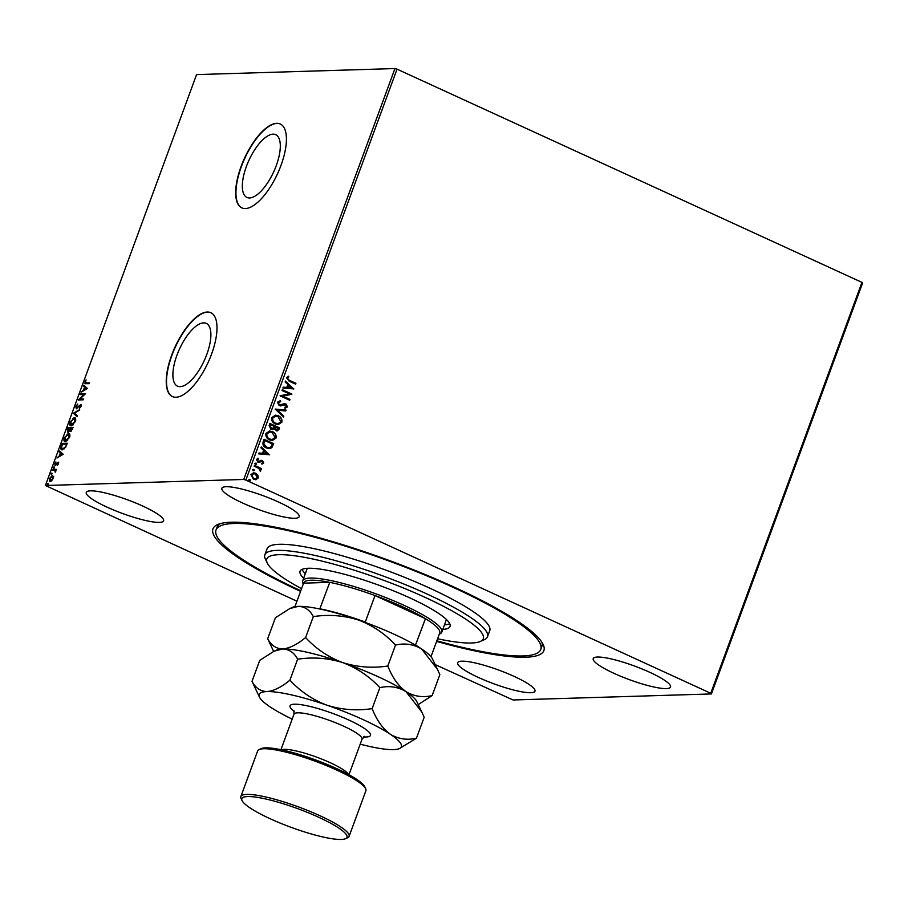 <?xml version="1.0" encoding="UTF-8"?>
<svg xmlns="http://www.w3.org/2000/svg" width="908" height="908" viewBox="0 0 908 908"><rect width="100%" height="100%" fill="white"/><g stroke="black" fill="none" stroke-linecap="round" stroke-linejoin="round"><path stroke-width="1.36" d="M300.571 591.358A176.288 31.167 20.2 0 1 217.579 524.586A176.288 31.167 20.2 0 1 231.234 522.225A176.288 31.167 20.2 0 1 408.328 567.738A176.288 31.167 20.2 0 1 543.097 644.351A176.288 31.167 20.2 0 1 525.584 657.222A176.288 31.167 20.2 0 1 436.623 641.411M219.872 523.746A172.997 30.588 -159.8 0 0 217.171 526.935L216.047 529.988A172.997 30.588 20.2 0 1 327.572 540.782A172.997 30.588 20.2 0 1 502.794 612.9A172.997 30.588 20.2 0 1 540.759 649.458A172.997 30.588 20.2 0 1 436.839 640.81M273.058 134.157A34.538 13.654 -65.4 0 0 247.578 163.417A34.538 13.654 -65.4 0 0 246.931 197.445A34.538 13.654 -65.4 0 0 249.587 197.955A34.538 13.654 -65.4 0 0 275.067 168.684A34.538 13.654 -65.4 0 0 275.714 134.668A34.538 13.654 -65.4 0 0 273.058 134.157M203.63 322.873A34.538 13.654 -65.4 0 0 178.138 352.134A34.538 13.654 -65.4 0 0 177.491 386.161A34.538 13.654 -65.4 0 0 180.159 386.66A34.538 13.654 -65.4 0 0 205.639 357.4A34.538 13.654 -65.4 0 0 206.286 323.373A34.538 13.654 -65.4 0 0 203.63 322.873M207.296 312.023A46.138 18.251 -65.4 0 0 173.246 351.124A46.138 18.251 -65.4 0 0 172.384 396.569A46.138 18.251 -65.4 0 0 175.936 397.25A46.138 18.251 -65.4 0 0 209.986 358.161A46.138 18.251 -65.4 0 0 210.849 312.704A46.138 18.251 -65.4 0 0 207.296 312.023M210.985 312.772A46.138 18.251 -65.4 0 0 207.569 312.159A46.138 18.251 -65.4 0 0 173.598 351.078A46.138 18.251 -65.4 0 0 172.52 396.637M276.724 123.318A46.138 18.251 -65.4 0 0 242.674 162.407A46.138 18.251 -65.4 0 0 241.812 207.864A46.138 18.251 -65.4 0 0 245.364 208.545A46.138 18.251 -65.4 0 0 279.414 169.444A46.138 18.251 -65.4 0 0 280.277 123.999A46.138 18.251 -65.4 0 0 276.724 123.318M280.413 124.055A46.138 18.251 -65.4 0 0 276.997 123.443A46.138 18.251 -65.4 0 0 243.026 162.362A46.138 18.251 -65.4 0 0 241.959 207.921M226.115 486.722A41.189 7.287 -159.8 0 0 221.847 488.266A41.189 7.287 -159.8 0 0 250.109 506.267A41.189 7.287 -159.8 0 0 294.896 518.264A41.189 7.287 -159.8 0 0 299.163 516.72A41.189 7.287 -159.8 0 0 270.902 498.719A41.189 7.287 -159.8 0 0 226.115 486.722M461.922 661.172A41.189 7.287 -159.8 0 0 457.655 662.726A41.189 7.287 -159.8 0 0 485.916 680.716A41.189 7.287 -159.8 0 0 530.692 692.713A41.189 7.287 -159.8 0 0 534.971 691.17A41.189 7.287 -159.8 0 0 506.709 673.18A41.189 7.287 -159.8 0 0 461.922 661.172M597.498 657.04A41.189 7.287 -159.8 0 0 593.219 658.595A41.189 7.287 -159.8 0 0 621.481 676.585A41.189 7.287 -159.8 0 0 666.268 688.582A41.189 7.287 -159.8 0 0 670.535 687.038A41.189 7.287 -159.8 0 0 642.274 669.048A41.189 7.287 -159.8 0 0 597.498 657.04M90.55 490.853A41.189 7.287 -159.8 0 0 86.283 492.397A41.189 7.287 -159.8 0 0 114.533 510.387A41.189 7.287 -159.8 0 0 159.32 522.395A41.189 7.287 -159.8 0 0 163.588 520.84A41.189 7.287 -159.8 0 0 135.337 502.85A41.189 7.287 -159.8 0 0 90.55 490.853M245.852 480.071L243.753 479.458L45.4 485.496L196.582 74.592L394.946 68.554L397.034 69.156L245.852 480.071L710.748 693.281L861.942 282.377L862.6 283.035L711.418 693.939L513.054 699.977L435.182 664.611M296.939 601.21L45.4 485.496M253.514 472.807L257.577 475.19L257.929 477.937L256.249 479.594L253.457 479.242L250.937 474.578L253.65 472.796L255.659 473.238L257.872 475.179L258.224 477.926L255.5 479.696M254.478 465.35L261.515 468.573L261.209 469.402L260.176 468.925L260.335 471.388L258.905 468.494L254.172 466.167L254.478 465.35M263.729 462.955L262.14 464.079L261.72 463.318L262.843 462.615L262.185 461.389L257.895 462.127L256.499 459.471L258.065 458.222L258.553 458.983L257.395 459.777L258.156 461.287L262.457 460.549L263.729 462.955L261.856 464.09M262.185 461.389L258.791 462.365M258.905 462.365L257.895 462.127M257.815 458.279L258.269 458.994L257.112 459.777L257.872 461.298L258.905 461.4M261.277 460.311L262.457 460.549L263.445 462.966M263.161 441.742L264.08 439.268L273.705 443.683L271.832 447.667L269.358 448.666L266.35 447.973C263.536 446.815 262.469 444.738 263.161 441.742M269.903 423.423L279.528 427.838L278.983 429.348L277.042 431.005L274.012 428.769L270.924 429.314L269.12 425.546L269.903 423.423M275.181 409.077L286.065 410.076L285.736 410.972L277.485 410.212L283.829 416.159L283.5 417.044L275.181 409.077M282.013 390.508L282.32 389.68L291.945 394.106L282.808 396.138L289.981 399.429L289.686 400.246L280.05 395.831L289.175 393.788L282.013 390.508M289.504 380.373L295.917 383.312L295.611 384.129L289.107 381.144L286.451 377.649L288.301 376.15L288.892 376.911L287.45 378.103L289.221 380.384L295.917 383.312M397.034 69.156L861.942 282.377M293.851 388.908L282.921 388.045L283.251 387.149L286.735 387.478L287.836 384.481L285.157 381.973L285.487 381.076L293.534 389.021M284.352 403.719L285.975 403.969L287.518 406.909L285.135 408.214L284.783 407.306L286.542 406.444L285.714 404.809L279.199 405.649L277.417 402.21L280.402 400.78L280.651 401.665L278.143 402.607L279.516 404.843L284.692 403.697M279.993 400.78L280.22 401.676M280.651 401.665L278.427 402.607M278.143 402.607L279.233 404.854L280.561 405.002M285.714 404.809L282.956 405.309M278.291 415.773C281.06 416.976 282.263 419.099 281.911 422.163L278.166 424.626L275.328 423.991C272.559 422.788 271.367 420.642 271.764 417.578L275.499 415.16L278.007 415.785C280.776 416.988 281.979 419.11 281.628 422.175L281.911 422.163M272.468 431.618C275.238 432.821 276.441 434.943 276.077 438.008L272.343 440.471L269.494 439.835C266.725 438.621 265.545 436.487 265.93 433.422L269.665 431.005L272.184 431.629C274.954 432.821 276.157 434.955 275.794 438.008L276.077 438.008M269.631 454.738L258.701 453.875L259.03 452.99L262.514 453.308L263.615 450.311L260.937 447.803L261.266 446.906L269.313 454.851M254.773 463.386L256.113 463.069L256.658 464.113L255.613 464.431L255.057 463.386L256.113 463.069L255.057 463.386M255.829 463.08L256.658 464.113L255.613 464.431M252.458 469.674L253.797 469.345L254.353 470.401L253.298 470.719L252.742 469.663L253.797 469.345L252.742 469.663M253.514 469.357L254.353 470.401L253.298 470.719M248.69 479.912L250.029 479.594L250.585 480.638L249.53 480.956L248.974 479.912L250.029 479.594L248.974 479.912M249.745 479.606L250.585 480.638L249.53 480.956M49.997 481.717L49.225 478.766L52.21 475.701L53.209 476.462L53.005 478.652L51.586 480.877L49.531 481.626M51.257 476.723L52.755 475.951L52.21 475.701L53.209 476.462M52.709 469.481L56.353 469.368L55.24 472.239L54.832 470.344L52.403 470.299L52.709 469.481L56.251 469.64M55.206 465.35L54.786 463.647L55.899 461.956L55.49 464.533L58.123 462.149L58.509 463.682L57.408 465.282L57.84 462.978L54.957 465.305M58.407 463.92L57.84 462.978M55.263 463.545L55.49 464.533L56.455 464.578M62.323 449.869C60.836 450.039 60.53 448.7 61.392 445.862L62.3 443.388L67.294 443.24L65.592 447.394L61.642 449.755M67.839 432.151L67.351 429.677L68.134 427.543L73.128 427.396L70.438 431.391L69.734 430.426L67.498 432.083M70.438 431.391L70.291 430.676L70.983 431.641M73.412 413.208L79.666 409.644L74.592 413.242L77.43 415.716L77.101 416.602L73.355 413.344L79.393 410.359M80.245 394.628L80.551 393.811L85.545 393.663L79.859 399.1L83.581 398.987L83.275 399.804L78.281 399.963L83.956 394.515L80.245 394.628M85.84 383.789L84.807 381.893L86.124 379.862L85.318 381.871L86.192 382.972L89.506 382.87L89.211 383.687L84.909 383.687M85.318 381.871L86.737 383.221L89.415 383.142M243.753 479.458L394.946 68.554M87.452 388.465L81.153 392.177L83.479 390.134L84.58 387.149L83.388 386.093L83.706 385.208L87.452 388.465M81.039 404.707L80.994 406.353L79.393 408.43L80.256 405.297L76.295 408.657L75.773 406.455L77.736 404.026L76.306 406.375L76.601 407.84L80.812 404.537M76.817 407.942L77.736 407.805M80.914 406.546L80.256 405.297M72.753 418.894L74.229 417.635C75.67 417.532 76.056 418.86 75.387 421.607L71.233 425.829C69.791 425.931 69.417 424.592 70.109 421.823L74.899 417.771M71.233 425.829L70.563 425.704M66.92 434.739L68.395 433.479C69.848 433.377 70.234 434.694 69.553 437.44L65.41 441.674C63.957 441.765 63.583 440.437 64.286 437.667L69.076 433.604M65.41 441.674L64.729 441.549M63.231 454.295L56.932 458.007L59.258 455.964L60.359 452.979L59.168 451.934L59.485 451.038L63.231 454.295M54.185 466.95L53.515 468.233L53.345 467.563L54.015 466.871L54.174 467.541M53.515 468.233L53.345 467.563L54.559 467.121M51.881 473.238L51.2 474.521L51.03 473.851L51.699 473.147L51.87 473.828M51.2 474.521L51.03 473.851L52.255 473.409M48.113 483.476L47.432 484.759L47.261 484.089L47.931 483.397L48.101 484.066M47.432 484.759L47.261 484.089L48.487 483.646M711.418 693.939L710.748 693.281M540.759 649.458L541.883 646.405A172.997 30.588 -159.8 0 0 541.894 642.228M85.273 383.778L85.227 382.563M85.874 382.12L86.737 383.221L85.874 382.12M82.026 391.53L83.479 390.134M85.136 387.398L83.388 386.093M83.933 386.354L84.194 385.628M84.126 389.77L86.771 388.828L84.966 387.478L84.126 389.77L86.226 388.567L84.966 387.478M80.891 394.605L80.551 393.811M81.096 394.061L85.363 393.936M83.479 399.259L79.859 399.1M78.996 399.94L79.881 399.111M80.165 405.172L81.084 404.73M80.801 405.547L81.039 406.602L80.517 405.422M76.84 408.918L76.317 406.705M77.157 416.431L73.355 413.344M70.858 425.807L70.302 423.434M71.289 425.001L73.332 424.785M75.727 420.336L74.728 418.724M71.55 425.171L71.006 424.921L74.865 421.652L73.923 418.452L70.631 421.789L72.084 425.262M75.023 418.804L73.923 418.452M68.486 428.349L68.134 427.543M68.679 427.793L73.026 427.668M68.395 432.401L67.896 429.927M69.927 430.517L70.597 428.962M68.338 431.414L68.974 431.516M70.915 430.653L71.573 430.755M72.004 429.075L72.311 428.224L70.71 428.281L70.722 430.574L72.424 429.28M70.052 428.712L68.35 428.349L68.145 431.323L70.484 428.905M65.035 441.651L64.468 439.279M65.467 440.845L67.498 440.63M69.893 436.18L68.895 434.569M65.728 441.016L65.172 440.755L69.031 437.497L68.1 434.296L64.808 437.622L66.261 441.106M69.19 434.648L68.1 434.296M62.652 444.194L62.3 443.388M62.856 443.637L67.203 443.513M61.914 449.846L61.472 447.701M62.368 449.04L64.525 448.79M66.488 444.069L62.516 444.194L61.517 447.258L62.629 449.051L65.285 446.974L66.92 444.273M57.806 457.36L59.815 456.225L59.258 455.964M59.815 456.225L60.019 455.657M60.915 453.228L59.168 451.934M59.712 452.184L59.973 451.458M59.905 455.6L62.55 454.658L60.745 453.308L59.905 455.6L62.005 454.409L60.745 453.308M58.396 463.228L58.589 463.999L58.044 463.069M55.751 465.6L55.331 463.909M55.819 463.795L56.035 464.783L55.819 463.795M57.159 463.693L58.021 462.683L57.465 462.433M58.021 462.683L58.68 462.41M54.06 468.494L53.901 467.813M55.751 471.74L54.832 470.344M51.745 474.771L51.586 474.101M49.849 481.705L49.475 480.162M52.755 475.951L53.765 476.711M50.246 480.888L51.529 480.934M53.288 477.551L52.516 476.779M50.496 481.081L49.94 480.831L52.55 478.664L51.904 476.518L49.679 478.754L50.848 481.149M52.834 476.848L51.904 476.518M47.976 485.02L47.818 484.35M295.633 383.324L295.372 384.016M288.086 376.241L288.892 376.911M288.608 376.911L287.779 377.626M287.155 378.103L289.221 380.384M283.239 387.183L286.735 387.478M285.407 381.281L293.568 388.919M288.699 385.287L287.564 387.591L291.502 387.909L288.699 385.287L287.847 387.58L291.502 387.909M282.274 389.804L291.945 394.106M291.593 394.288L282.808 396.138M282.524 396.138L289.981 399.429M289.697 399.441L289.436 400.133M279.233 404.854L280.277 405.013L279.233 404.854M284.068 403.731L285.975 403.969M285.691 403.981L287.518 406.909M287.234 406.92L284.851 408.225M285.43 404.82L284 404.741L285.43 404.82M282.672 405.32L280.561 405.944M275.169 409.111L286.065 410.076M285.782 410.087L285.464 410.949M283.829 416.159L277.485 410.212M283.546 416.159L283.296 416.851M281.628 422.175L278.03 424.626M275.362 415.16L278.007 415.785M275.601 416.102L272.479 418.021C272.15 420.495 273.104 422.22 275.34 423.185L277.791 423.684M275.623 423.173L277.927 423.684L280.913 421.743L277.996 416.602L275.737 416.091L272.763 418.009C272.434 420.483 273.387 422.209 275.623 423.173L275.34 423.185M269.858 423.537L279.528 427.838M279.244 427.85L276.906 431.005M272.139 429.609L274.012 428.769M270.947 428.508L273.421 427.997L274.171 426.329L270.595 424.694L269.96 425.636L270.947 428.508L271.969 428.69M275.692 429.881L278.245 428.201L275.158 426.783L275.692 429.881L276.634 430.063M274.715 427.214L276.497 430.074M269.96 425.636L271.832 428.701M270.595 424.694L270.243 425.625M275.794 438.008L272.196 440.471M269.528 431.005L272.184 431.629M269.767 431.947L266.646 433.865C266.316 436.339 267.27 438.053 269.517 439.029L271.957 439.529M269.801 439.018L272.105 439.529L275.079 437.588L272.162 432.435L269.903 431.936L266.929 433.854C266.6 436.328 267.554 438.053 269.801 439.018L269.517 439.029M264.035 439.381L273.705 443.683M273.421 443.683L271.832 447.667M271.549 447.678L269.211 448.666M266.373 447.156L269.018 447.701L271.083 446.815L272.411 444.046L264.761 440.539L263.592 443.728L266.373 447.156L268.882 447.701M263.592 443.728L266.657 447.156M264.761 440.539L263.876 443.717M259.018 453.024L262.514 453.308M261.186 447.122L269.347 454.749M264.478 451.117L263.343 453.421L267.281 453.739L264.478 451.117L263.626 453.41L267.281 453.739M261.901 461.389L261.186 461.298L261.901 461.389M257.872 461.298L258.621 461.412L257.872 461.298M260.993 460.322L262.174 460.56M256.374 464.124L255.318 464.442M254.433 465.475L261.515 468.573M261.232 468.585L260.971 469.288M260.812 470.877L260.176 468.925M254.07 470.412L253.014 470.719M255.965 479.606L255.352 479.696M253.604 473.715L251.516 474.986L253.468 478.437L255.193 478.777M253.752 478.425L255.33 478.777L257.35 477.529L255.352 474.055L253.752 473.704L251.8 474.975L253.468 478.437M250.302 480.65L249.246 480.968M437.599 638.767A115.327 20.396 -159.8 0 0 480.264 641.468A115.327 20.396 -159.8 0 0 457.973 614.307A115.327 20.396 -159.8 0 0 332.01 563.675A115.327 20.396 -159.8 0 0 267.304 563.108A115.327 20.396 -159.8 0 0 292.126 583.39A115.327 20.396 -159.8 0 0 301.547 588.713M267.304 563.108L265.352 559.044A118.63 20.975 20.2 0 1 264.841 554.845A118.63 20.975 20.2 0 1 341.306 562.245A118.63 20.975 20.2 0 1 461.468 611.708A118.63 20.975 20.2 0 1 487.494 636.769A118.63 20.975 20.2 0 1 484.384 639.641L480.264 641.468M303.261 584.048L302.988 583.481A74.138 13.109 20.2 0 1 302.67 580.859A74.138 13.109 20.2 0 1 310.354 578.078A74.138 13.109 20.2 0 1 390.962 599.677A74.138 13.109 20.2 0 1 441.833 632.059L446.305 619.88A74.138 13.109 -159.8 0 0 446.418 619.472M444.489 624.829A79.904 14.131 -159.8 0 0 449.766 623.751M303.647 578.192A79.904 14.131 20.2 0 1 300.06 571.257A79.904 14.131 20.2 0 1 351.566 576.251A79.904 14.131 20.2 0 1 432.503 609.563A79.904 14.131 20.2 0 1 450.039 626.441A79.904 14.131 20.2 0 1 442.809 629.403M300.786 590.756A172.997 30.588 20.2 0 1 254.013 566.535A172.997 30.588 20.2 0 1 216.047 529.988M487.494 636.769L489.741 630.685A118.63 20.975 -159.8 0 0 463.704 605.613A118.63 20.975 -159.8 0 0 343.553 556.161A118.63 20.975 -159.8 0 0 267.077 548.761L264.841 554.845M302.012 569.384A79.904 14.131 -159.8 0 0 305.326 573.629M307.324 568.306A74.138 13.109 -159.8 0 0 307.142 568.68L302.67 580.859M441.833 632.059A74.138 13.109 20.2 0 1 439.881 633.852L439.313 634.113M430.982 656.734L439.79 632.819A72.492 12.814 -159.8 0 0 425.443 618.677A72.492 12.814 -159.8 0 0 375.015 595.546A72.492 12.814 -159.8 0 0 329.752 582.346A72.492 12.814 -159.8 0 0 311.172 580.223A72.492 12.814 -159.8 0 0 303.59 583.152L294.93 606.669M319.775 608.996L329.752 582.346L303.59 583.152M415.467 645.157L425.443 618.677L375.015 595.546L365.277 622.025L365.845 622.65M320.002 608.837A72.492 12.814 20.2 0 1 365.277 622.025M415.694 645.157A72.492 12.814 20.2 0 1 420.177 648.04M259.166 749.52L261.232 748.601A56.024 9.909 20.2 0 1 265.567 747.851A56.024 9.909 20.2 0 1 321.841 762.311A56.024 9.909 20.2 0 1 364.664 786.657L365.64 788.689A57.669 10.192 -159.8 0 0 321.557 763.628A57.669 10.192 -159.8 0 0 263.638 748.748A57.669 10.192 -159.8 0 0 259.166 749.52A57.669 10.192 -159.8 0 0 257.656 750.916L240.858 796.566A57.669 10.192 20.2 0 1 246.84 794.398A57.669 10.192 20.2 0 1 309.537 811.207A57.669 10.192 20.2 0 1 349.092 836.393A57.669 10.192 20.2 0 1 347.582 837.789L345.517 838.697A56.024 9.909 -159.8 0 0 313.078 814.771A56.024 9.909 -159.8 0 0 247.646 796.554A56.024 9.909 -159.8 0 0 242.084 800.64A56.024 9.909 -159.8 0 0 284.908 824.986A56.024 9.909 -159.8 0 0 341.181 839.446A56.024 9.909 -159.8 0 0 345.517 838.697M349.092 836.393L365.89 790.732A57.669 10.192 -159.8 0 0 365.64 788.689M395.525 645.055C404.911 642.887 413.628 644.215 421.664 649.016L437.463 669.344L439.847 674.644L432.14 695.596C422.742 697.764 414.037 696.436 405.989 691.635C398.362 686.017 392.301 677.481 387.818 666.007L395.525 645.055C385.06 633.761 372.689 625.408 358.399 620.005C343.621 615.397 328.594 614.273 313.305 616.611L305.599 637.564C297.143 644.532 289.504 648.335 282.66 648.97C276.123 648.743 271.129 645.327 267.69 638.721L275.408 617.769L289.834 608.542L298.335 606.362C304.884 606.589 309.866 610.006 313.305 616.611M387.818 666.007C372.53 668.345 357.491 667.221 342.725 662.613C328.435 657.199 316.052 648.857 305.599 637.564M267.69 638.721L273.626 651.388M418.236 704.585L432.14 695.596M282.66 648.97A75.784 13.404 -159.8 0 0 276.792 649.98L274.159 651.15L282.66 648.97C289.198 649.197 294.192 652.625 297.62 659.219C312.919 656.881 327.947 658.016 342.725 662.613A75.784 13.404 -159.8 0 0 282.66 648.97M421.789 711.963L416.727 701.475A75.784 13.404 -159.8 0 0 405.989 691.635A75.784 13.404 -159.8 0 0 342.725 662.613C357.003 668.027 369.386 676.369 379.85 687.662C389.237 685.506 397.954 686.823 405.989 691.635L421.789 711.963L424.172 717.263L416.454 738.215C407.068 740.372 398.351 739.055 390.315 734.243A75.784 13.404 -159.8 0 0 327.039 705.232A75.784 13.404 -159.8 0 0 266.986 691.578A75.784 13.404 -159.8 0 0 259.45 697.117A75.784 13.404 -159.8 0 0 270.187 706.957A75.784 13.404 -159.8 0 0 292.172 719.125M437.463 669.344L432.412 658.856A75.784 13.404 -159.8 0 0 421.664 649.016A75.784 13.404 -159.8 0 0 358.399 620.005A75.784 13.404 20.2 0 0 298.335 606.362A75.784 13.404 -159.8 0 0 292.467 607.373L289.834 608.542M360.204 744.163A75.784 13.404 -159.8 0 0 393.527 749.622A75.784 13.404 -159.8 0 0 399.395 748.601A75.784 13.404 -159.8 0 0 390.315 734.243C382.677 728.636 376.627 720.089 372.132 708.615C356.844 710.964 341.817 709.829 327.039 705.232C312.749 699.818 300.378 691.465 289.913 680.171C281.469 687.152 273.83 690.954 266.986 691.578C260.437 691.351 255.454 687.935 252.015 681.329L259.722 660.377L274.159 651.15M399.395 748.601L416.454 738.215M252.015 681.329L259.45 697.117M289.913 680.171L297.62 659.219M372.132 708.615L379.85 687.662M242.084 800.64L241.108 798.609A57.669 10.192 20.2 0 1 240.858 796.566M294.215 711.407A42.835 7.57 20.2 0 1 294.487 704.199A42.835 7.57 20.2 0 1 348.808 720.033A42.835 7.57 20.2 0 1 366.015 737.001A42.835 7.57 20.2 0 1 363.654 736.955M348.956 774.728L362.031 739.203A36.252 6.413 -159.8 0 0 337.163 723.37A36.252 6.413 -159.8 0 0 297.756 712.814A36.252 6.413 -159.8 0 0 293.999 714.176L293.806 710.328M281.514 749.815A36.252 6.413 20.2 0 1 284.317 749.338A36.252 6.413 20.2 0 1 320.717 758.691A36.252 6.413 20.2 0 1 348.434 774.445M280.924 749.702L293.999 714.176M363.575 736.501L364.664 736.399L362.031 739.203"/></g></svg>
